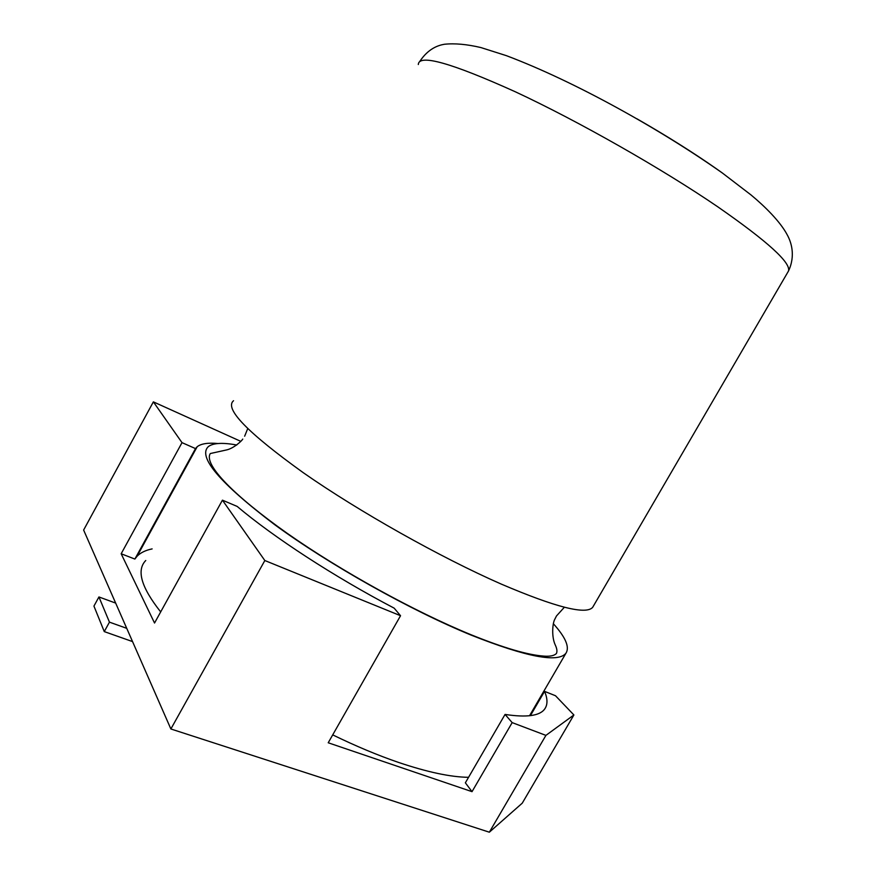<?xml version="1.0" encoding="UTF-8"?>
<svg xmlns="http://www.w3.org/2000/svg" width="876" height="876" viewBox="0 0 876 876"><rect width="100%" height="100%" fill="white"/><g stroke="black" fill="none" stroke-linecap="round" stroke-linejoin="round"><path stroke-width="1.31" d="M530.407 715.648L544.543 691.372L555.504 695.741L573.889 714.969L522.249 803.172L489.345 832.2L545.912 735.38L512.164 722.612L472.022 791.663L328.215 742.771L400.54 615.718L264.837 560.53L170.875 728.974L489.345 832.2M170.875 728.974L83.625 530.046L153.366 401.865L240.834 441.373M264.837 560.53L222.427 500.163L154.537 623.033L121.162 553.763L182.011 442.643L153.366 401.865M217.916 443.53C208.028 442.588 201.119 443.65 197.188 446.716L195.501 448.589L182.011 442.643M222.427 500.163L237.155 506.416C273.465 537.141 334.041 576.671 394.156 608.152L400.54 615.718M573.889 714.969L545.912 735.38M152.128 548.902C145.58 550.248 140.565 552.69 137.105 556.216L134.871 559.063L121.162 553.763M134.871 559.063L195.501 448.589M472.022 791.663L465.364 782.815L505.058 714.433C526.728 717.718 539.988 715.856 544.817 708.848C547.774 704.49 547.686 698.665 544.543 691.372M505.058 714.433L512.164 722.612M126.735 628.333L109.456 622.146L98.933 596.961L115.665 603.093M132.55 641.593L104.266 631.596L109.456 622.146M104.266 631.596L93.94 606.082L98.933 596.961M553.325 623.679C565.589 637.301 569.805 647.134 565.973 653.178C558.187 663.055 526.75 657.099 471.627 635.308C410.472 610.287 328.96 564.516 274.473 524.527C219.613 482.807 197.56 456.834 208.335 446.607C213.218 442.949 222.69 442.413 236.75 445.019M593.359 606.148L592.68 607.309C586.132 615.072 555.614 607.309 501.116 584.029C440.573 557.475 358.788 511.475 303.326 472.733C247.361 432.492 224.103 408.49 233.553 400.726M332.705 734.876C355.908 746.166 377.852 755.342 398.536 762.427C427.378 772.139 450.724 777.111 468.55 777.319M145.755 560.498C136.262 570.21 141.233 587.347 160.68 611.908M787.885 272.064L788.466 271.078C791.192 262.888 767.683 241.513 717.948 206.933C662.103 168.772 578.259 121.096 515.493 91.86C451.271 62.853 418.881 53.743 418.301 64.528M636.918 118.797C666.592 135.813 693.025 152.424 716.196 168.63L722.317 172.966M137.105 556.216L197.188 446.716M242.74 439.084C242.017 440.738 233.574 448.49 226.501 449.946L210.306 453.538C203.265 464.422 234.363 495.98 287.361 533.429C340.994 571.086 414.972 611.831 471.178 634.793C503.689 647.955 528.02 655.062 544.193 656.135C550.183 656.551 554.245 655.675 556.402 653.529C557.388 651.481 556.994 648.623 555.253 644.944C551.398 636.775 552.493 623.143 554.826 619.222L556.49 615.948L564.374 607.243M592.68 607.309L788.466 271.078C795.791 255.529 791.137 241.864 787.272 234.932C780.363 221.672 764.66 206.243 751.082 194.998L722.448 173.065C660.854 129.659 575.379 81.687 506.405 55.67L480.836 47.545C466.842 44.26 454.677 43.165 444.318 44.271C437.814 45.41 428.211 48.727 419.823 61.364M247.7 428.66L244.645 436.215M565.973 653.178L529.542 715.747"/></g></svg>
